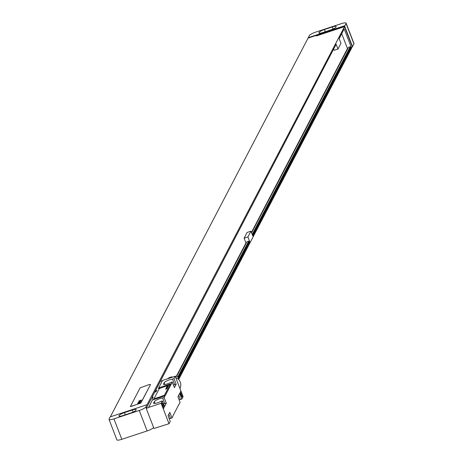 <?xml version="1.0" encoding="UTF-8"?>
<svg xmlns="http://www.w3.org/2000/svg" width="463" height="463" viewBox="0 0 463 463"><rect width="100%" height="100%" fill="white"/><g stroke="black" fill="none" stroke-linecap="round" stroke-linejoin="round"><path stroke-width="0.69" d="M121.815 439.3L147.13 430.931L139.247 410.502L113.933 418.87L121.815 439.3A6.222 1.291 158.9 0 1 116.896 439.85L109.013 419.42A6.222 1.291 -21.1 0 0 113.933 418.87M153.618 427.563A6.222 1.291 158.9 0 1 147.13 430.931M139.247 410.502A6.222 1.291 -21.1 0 0 145.886 406.913L147.031 404.714L110.206 416.885L109.06 419.079A6.222 1.291 -21.1 0 0 109.013 419.42M118.974 415.774A4.977 1.036 -21.1 0 0 118.933 416.046A4.977 1.036 -21.1 0 0 122.874 415.606L130.699 413.019A4.977 1.036 -21.1 0 0 136.006 410.149L136.145 409.877A4.977 1.036 -21.1 0 0 136.186 409.61A4.977 1.036 -21.1 0 0 132.25 410.05L124.425 412.631A4.977 1.036 -21.1 0 0 119.113 415.508L119.147 416.22M147.031 404.714L344.513 26.64L352.308 46.844L178.625 379.533M178.504 378.19L249.754 241.703L247.919 236.934L244.117 238.19L247.115 232.449L250.917 231.193L247.919 236.934M333.713 49.101L334.176 50.293L337.973 49.037L340.971 43.296L339.13 38.527L344.159 28.903L351.255 47.29L252.757 235.962L250.917 231.193M337.973 49.037L336.132 44.274L152.263 396.814M149.265 402.555L148.646 403.742M352.667 46.155L353.94 43.921A6.222 1.291 158.9 0 0 353.987 43.58L346.104 23.15A6.222 1.291 -21.1 0 0 341.185 23.7L315.87 32.069A6.222 1.291 -21.1 0 0 309.232 35.657L308.312 38.047M352.794 46.115L352.488 46.508L344.692 26.304L316.322 35.958L344.513 26.64M346.104 23.15A6.222 1.291 -21.1 0 1 346.058 23.486L344.692 26.304M252.491 235.279L350.503 47.539L350.202 46.74L348.471 47.313L251.577 232.912M351.255 47.29L350.503 47.539M249.754 241.703L249.007 241.952L248.7 241.159L246.976 241.727L176.698 376.344M178.22 377.542L249.007 241.952M176.368 376.263L245.957 242.959L244.117 238.19M251.421 232.501L347.458 48.546L341.74 33.73M246.409 242.809L245.957 242.959M252.185 234.486L350.202 46.74M177.786 376.998L248.7 241.159M347.91 48.395L347.458 48.546M339.176 38.643L343.673 29.829M148.617 403.655L148.704 403.29M152.229 396.727L335.646 45.2M110.333 416.845L308.04 38.134L344.952 25.795M130.468 406.543L140.827 403.123L150.527 384.539L149.508 384.469L140.121 387.849L130.421 406.427L131.399 406.387L140.781 403.007L150.527 384.539M344.912 25.685L308.173 37.682M330.692 29.933A4.977 1.036 -21.1 0 0 335.999 27.062L336.144 26.79A4.977 1.036 -21.1 0 0 336.179 26.524A4.977 1.036 -21.1 0 0 332.243 26.964L324.418 29.545A4.977 1.036 -21.1 0 0 319.111 32.422L318.972 32.688A4.977 1.036 -21.1 0 0 318.932 32.96A4.977 1.036 -21.1 0 0 322.867 32.52L330.692 29.933M169.198 418.674A5.035 1.048 -21.1 0 1 170.523 418.454L171.993 417.967L172.878 416.278A12.437 2.801 71.7 0 1 173.116 415.525L178.857 404.529A12.437 2.801 71.7 0 1 179.227 404.118L180.107 402.428L177.919 396.75L179.685 393.371L181.872 399.048L180.402 399.534A5.035 1.048 -21.1 0 0 179.077 399.754M162.444 380.667L160.325 381.367L155.389 390.824L156.772 390.367L156.066 391.721L154.683 392.173L151.864 397.578L153.241 397.127L152.535 398.475L151.158 398.932L146.221 408.389L153.971 428.483L168.995 423.709L170.234 421.342L168.04 415.67L169.805 412.29L171.993 417.967M181.872 399.048L183.105 396.681L175.222 376.251L162.565 380.436L158.682 387.867L171.345 383.682L172.224 381.992L174.412 387.67L176.177 384.29L174.707 384.776A5.035 1.048 -21.1 0 0 173.382 384.996M168.995 423.709L161.112 403.279L162.345 400.912L164.539 406.589L166.304 403.209L164.828 403.695A5.035 1.048 -21.1 0 0 163.508 403.915M146.221 408.389L148.519 407.631L152.333 400.026L164.996 395.848L164.11 397.532L166.304 403.209M164.996 395.848A12.437 2.801 71.7 0 0 165.36 395.431L171.102 384.435A12.437 2.801 71.7 0 0 171.345 383.682M175.222 376.251L173.99 378.618L176.177 384.29M163.346 404.928A2.737 0.613 -108.3 0 1 163.659 408.239A2.737 0.613 -108.3 0 1 162.571 406.41A2.737 0.613 -108.3 0 1 161.986 403.186A2.737 0.613 -108.3 0 1 163.346 404.928M181.652 393.55A2.737 0.613 -108.3 0 1 181.965 396.866A2.737 0.613 -108.3 0 1 180.877 395.037A2.737 0.613 -108.3 0 1 180.292 391.808A2.737 0.613 -108.3 0 1 181.652 393.55M151.864 397.578A4.48 1.007 -108.3 0 1 151.858 398.701M155.389 390.824A4.48 1.007 -108.3 0 1 155.383 391.947M154.081 398.799L164.434 395.385L169.73 385.245L168.711 385.175L159.33 388.555L154.034 398.689L155.012 398.649L164.394 395.269L169.73 385.245M148.455 407.457L161.112 403.279M159.961 388.121L158.444 388.619A12.437 2.801 71.7 0 0 158.682 387.867M152.333 400.026A12.437 2.801 71.7 0 0 152.703 399.615L165.36 395.431M164.11 397.532L162.64 398.018A5.035 1.048 -21.1 0 0 157.744 399.442A5.035 1.048 -21.1 0 0 154.318 401.606L153.612 402.96A5.035 1.048 -21.1 0 0 153.571 403.232A5.035 1.048 -21.1 0 0 160.875 401.398L162.345 400.912M173.99 378.618L172.514 379.104A5.035 1.048 -21.1 0 0 167.623 380.522A5.035 1.048 -21.1 0 0 164.197 382.693L163.491 384.041A5.035 1.048 -21.1 0 0 163.451 384.313A5.035 1.048 -21.1 0 0 170.754 382.479L172.224 381.992M162.64 398.018L164.828 403.695M170.523 418.454L168.85 414.119M180.402 399.534L178.73 395.199M172.514 379.104L174.707 384.776M167.542 378.792A7.964 7.576 27.6 0 1 170.118 377.328A7.964 7.576 27.6 0 1 173.11 376.951M175.234 376.28A2.674 2.546 27.6 0 1 178.539 379.446M175.726 377.548A7.964 7.576 27.6 0 1 179.98 388.278L179.91 388.405M161.946 404.072A2.055 0.463 -108.3 0 1 162.617 405.322A2.055 0.463 -108.3 0 1 163.098 407.55M180.252 392.699A2.055 0.463 -108.3 0 1 180.923 393.944A2.055 0.463 -108.3 0 1 181.403 396.172M137.743 403.829L138.437 403.62L137.743 403.829M137.389 404.031L139.768 403.123L137.389 404.031M138.13 403.319L139.867 402.839L138.13 403.319M137.725 403.389L140.023 402.631L137.725 403.389M137.933 402.995L140.266 402.168L137.933 402.995M138.055 402.752L140.347 402.017L138.055 402.752M139.311 402.185L138.854 402.301L139.311 402.185M139.566 402.11L138.616 402.451L139.566 402.11M138.281 402.33L140.642 401.444L138.281 402.33M138.425 402.046L140.74 401.265L138.425 402.046M139.461 401.409L140.81 401.132L139.461 401.409M139.45 401.299L140.706 400.929L139.45 401.299M139.404 401.398L140.943 400.784L139.404 401.398M139.745 400.871L141.157 400.466L139.745 400.871M139.357 400.935L141.238 400.31L139.357 400.935M138.946 401.051L139.259 400.877L138.946 401.051M139.027 400.9L141.389 400.015L139.027 400.9M165.598 389.279L166.906 388.636L165.598 389.279M165.841 388.804L167.149 388.162L165.841 388.804M166.09 388.33L167.398 387.687L166.09 388.33M167.589 387.328L166.385 387.768L167.589 387.328M166.848 387.346L167.809 386.842L166.848 387.346M168.005 386.524L166.327 387.062L168.005 386.524M168.358 385.853L167.074 386.512L168.358 385.853M167.693 386.13L168.121 386.067L167.693 386.13M168.376 385.581L166.975 386.165L168.376 385.581M146.354 408.129L145.886 406.913M119.113 415.508L119.413 416.278M124.425 412.631L125.265 414.813M132.25 410.05L133.043 412.105M346.058 23.486L353.94 43.921M332.243 26.964L333.036 29.019M324.418 29.545L325.263 31.727M319.111 32.422L319.406 33.191M318.972 32.688L319.14 33.133M171.102 384.435L169.342 385.019M153.612 402.96L153.785 403.412M154.318 401.606L155.018 403.423M163.491 384.041L163.665 384.493M164.197 382.693L164.897 384.504"/></g></svg>
